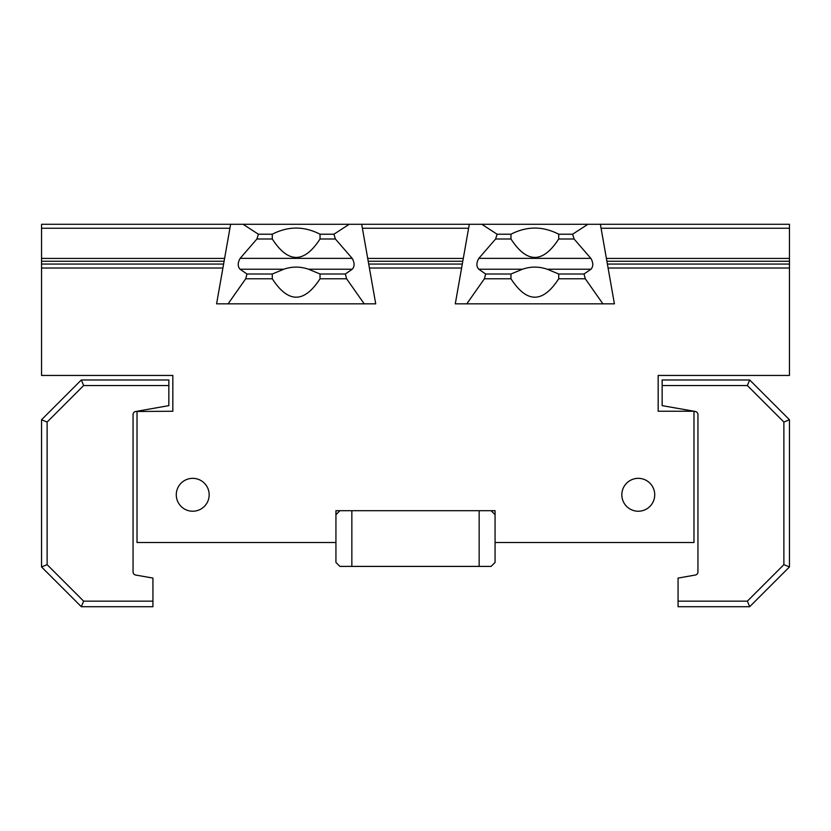 <?xml version="1.0" encoding="UTF-8"?>
<svg xmlns="http://www.w3.org/2000/svg" width="831" height="831" viewBox="0 0 831 831"><rect width="100%" height="100%" fill="white"/><g stroke="black" fill="none" stroke-linecap="round" stroke-linejoin="round"><path stroke-width="1.25" d="M479.155 510.701L479.155 566.399L491.09 566.399L495.068 562.421L495.068 510.701L335.932 510.701L335.932 562.421L339.91 566.399L351.845 566.399L351.845 510.701M335.932 514.68L339.91 510.701M479.155 566.399L351.845 566.399M495.068 510.701L491.09 510.701L495.068 514.68M172.827 411.252L172.827 375.446L172.827 411.252L135.682 411.48A3.179 3.179 0 0 0 133.053 414.617L133.053 571.905A3.179 3.179 0 0 0 135.682 575.042L152.935 578.085L152.935 601.156L83.64 601.156L47.118 564.644L47.118 422.055L83.64 385.542L168.849 385.542L168.849 405.632L137.022 411.252L137.022 542.529L335.932 542.529M601.083 228.255L789.45 228.255L789.45 224.277L600.377 224.277L608.095 268.029L789.45 268.029L789.45 375.446L658.173 375.446L658.173 411.252L693.978 411.252L693.978 542.529L495.068 542.529M608.095 268.029L614.41 303.834L455.284 303.834L461.6 268.029L369.4 268.029L375.716 303.834L216.59 303.834L222.905 268.029L41.55 268.029L41.55 375.446L172.827 375.446M654.724 494.788A16.443 16.443 0 0 1 630.054 509.029A16.443 16.443 0 0 1 630.054 480.547A16.443 16.443 0 0 1 654.724 494.788M209.163 494.788A16.443 16.443 0 0 1 184.503 509.029A16.443 16.443 0 0 1 184.503 480.547A16.443 16.443 0 0 1 209.163 494.788M466.793 303.834L484.4 278.769L485.657 274.001L478.749 269.223L522.47 269.223C530.718 266.398 538.976 266.398 547.224 269.223L590.945 269.223C593.427 266.45 593.396 262.825 590.851 258.358L478.833 258.358C476.298 262.825 476.267 266.45 478.749 269.223M478.833 258.358L495.608 238.996L497.083 234.217L481.793 224.277L349.207 224.277L333.917 234.217L335.392 238.996L352.167 258.358L240.149 258.358C237.604 262.825 237.573 266.45 240.055 269.223L283.776 269.223C292.024 266.398 300.282 266.398 308.53 269.223L352.251 269.223C354.733 266.45 354.702 262.825 352.167 258.358M600.377 224.277L587.901 224.277L572.601 234.217L574.086 238.996L590.851 258.358M590.945 269.223L584.027 274.001L585.294 278.769L602.901 303.834M522.47 269.223L510.972 274.001L485.657 274.001M584.027 274.001L558.712 274.001L547.224 269.223M484.4 278.769L510.972 278.769C526.885 303.325 542.799 303.325 558.712 278.769L585.294 278.769M572.601 234.217L558.712 234.217C542.799 226.032 526.885 226.032 510.972 234.217L497.083 234.217M481.793 224.277L587.901 224.277M495.608 238.996L510.972 238.996C526.885 263.552 542.799 263.552 558.712 238.996L574.086 238.996M510.972 238.996L510.972 234.217M510.972 278.769L510.972 274.001M558.712 234.217L558.712 238.996M558.712 274.001L558.712 278.769M789.45 268.029L789.45 228.255M607.399 264.05L789.45 264.05M606.401 258.431L789.45 258.431M222.905 268.029L230.623 224.277L41.55 224.277L41.55 228.255L229.917 228.255M41.55 228.255L41.55 264.05L223.601 264.05M41.55 264.05L41.55 268.029M41.55 258.431L224.599 258.431M352.251 269.223L345.343 274.001L346.6 278.769L364.207 303.834M283.776 269.223L272.288 274.001L246.973 274.001L240.055 269.223M345.343 274.001L320.028 274.001L308.53 269.223M228.099 303.834L245.706 278.769L272.288 278.769C288.201 303.325 304.115 303.325 320.028 278.769L346.6 278.769M333.917 234.217L320.028 234.217C304.115 226.032 288.201 226.032 272.288 234.217L258.399 234.217L243.099 224.277L349.207 224.277M240.149 258.358L256.914 238.996L272.288 238.996C288.201 263.552 304.115 263.552 320.028 238.996L335.392 238.996M245.706 278.769L246.973 274.001M256.914 238.996L258.399 234.217M243.099 224.277L230.623 224.277M272.288 238.996L272.288 234.217M272.288 278.769L272.288 274.001M320.028 234.217L320.028 238.996M320.028 274.001L320.028 278.769M461.6 268.029L469.307 224.277M361.693 224.277L368.704 264.05L462.296 264.05M368.704 264.05L369.4 268.029M367.707 258.431L463.293 258.431M362.389 228.255L468.611 228.255M747.36 601.156L678.065 601.156L678.065 578.085L695.318 575.042A3.179 3.179 0 0 0 697.947 571.905L697.947 414.617A3.179 3.179 0 0 0 695.318 411.48L662.151 405.632L662.151 385.542L747.36 385.542L783.882 422.055L783.882 564.644L747.36 601.156L749.666 606.723L789.45 566.95L789.45 419.748L749.666 379.975L662.151 379.975L662.151 385.542M678.065 601.156L678.065 606.723L749.666 606.723M783.882 564.644L789.45 566.95M783.882 422.055L789.45 419.748M747.36 385.542L749.666 379.975M83.64 601.156L81.334 606.723L152.935 606.723L152.935 601.156M47.118 564.644L41.55 566.95L81.334 606.723M47.118 422.055L41.55 419.748L41.55 566.95M83.64 385.542L81.334 379.975L41.55 419.748M168.849 385.542L168.849 379.975L81.334 379.975M695.318 575.042A3.179 3.179 0 0 0 697.947 571.905M697.947 414.617A3.179 3.179 0 0 0 695.318 411.48M658.173 375.446L658.173 411.252M133.053 571.905A3.179 3.179 0 0 0 135.682 575.042M606.9 261.246L789.45 261.246M41.55 261.246L224.1 261.246M368.206 261.246L462.794 261.246"/></g></svg>
